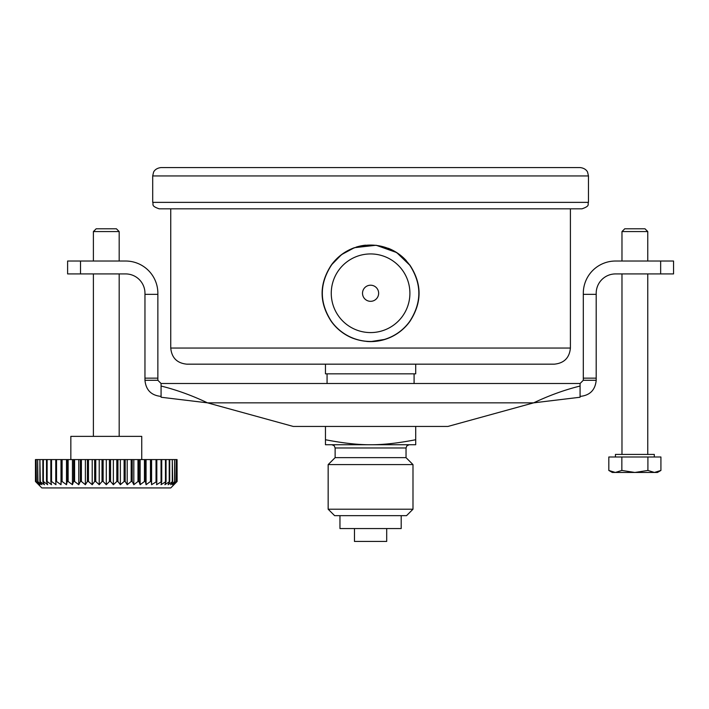 <?xml version="1.0" encoding="UTF-8"?>
<svg xmlns="http://www.w3.org/2000/svg" width="709" height="709" viewBox="0 0 709 709"><rect width="100%" height="100%" fill="white"/><g stroke="black" fill="none" stroke-linecap="round" stroke-linejoin="round"><path stroke-width="1.06" d="M554.296 364.169L186.866 364.169C177.073 363.212 171.702 357.841 170.745 348.057L570.408 348.057C569.46 357.841 564.089 363.212 554.296 364.169M325.458 364.169L325.458 373.838L415.704 373.838L415.704 364.169M35.512 481.491L35.512 459.574L35.45 481.491L41.822 487.934L170.754 487.934L177.126 481.491L173.599 484.708L176.408 481.491L172.491 484.708L174.919 481.491L170.656 484.708L172.686 481.491L168.122 484.708L169.717 481.491L164.905 484.708L166.057 481.491L161.049 484.708L161.741 481.491L156.592 484.708L156.822 481.491L151.575 484.708L151.345 481.491L150.476 481.491L146.072 484.708L145.372 481.491L144.441 481.491L140.134 484.708L138.973 481.491L137.98 481.491L133.815 484.708L132.22 481.491L131.174 481.491L127.203 484.708L125.183 481.491L124.102 481.491L120.362 484.708L117.933 481.491L116.825 481.491L113.36 484.708L110.56 481.491L109.443 481.491L106.288 484.708L103.133 481.491L102.016 481.491L99.216 484.708L95.75 481.491L94.643 481.491L92.214 484.708L88.474 481.491L87.393 481.491L85.372 484.708L81.402 481.491L80.356 481.491L78.761 484.708L74.596 481.491L73.603 481.491L72.442 484.708L68.135 481.491L67.204 481.491L66.504 484.708L62.1 481.491L61.231 481.491L61.001 484.708L56.543 481.491L55.754 481.491L55.984 484.708L51.535 481.491L50.835 481.491L51.527 484.708L47.122 481.491L46.519 481.491L47.671 484.708L43.364 481.491L42.859 481.491L44.454 484.708L39.89 481.491L41.92 484.708L37.657 481.491L40.085 484.708L36.168 481.491L38.977 484.708L35.45 481.491L35.45 459.574M35.512 459.574L36.168 459.574L36.168 481.491M36.345 481.491L36.168 459.574M36.345 459.574L37.657 459.574L37.657 481.491M37.94 481.491L37.657 459.574M37.94 459.574L39.89 459.574L39.89 481.491M40.289 481.491L39.89 459.574M40.289 459.574L42.859 459.574L42.859 481.491M43.364 481.491L43.364 459.574L42.859 459.574M43.364 459.574L46.519 459.574L46.519 481.491M47.122 481.491L47.122 459.574L46.519 459.574M47.122 459.574L50.835 459.574L50.835 481.491M51.535 481.491L51.535 459.574L50.835 459.574M51.535 459.574L55.754 459.574L55.754 481.491M56.543 481.491L56.543 459.574L55.754 459.574M56.543 459.574L61.231 459.574L61.231 481.491M62.1 481.491L62.1 459.574L61.231 459.574M62.1 459.574L67.204 459.574L67.204 481.491M68.135 481.491L68.135 459.574L67.204 459.574M68.135 459.574L73.603 459.574L73.603 481.491M74.596 481.491L74.596 459.574L73.603 459.574M74.596 459.574L80.356 459.574L80.356 481.491M81.402 481.491L81.402 459.574L80.356 459.574M81.402 459.574L87.393 459.574L87.393 481.491M88.474 481.491L88.474 459.574L87.393 459.574M88.474 459.574L94.643 459.574L94.643 481.491M95.75 481.491L95.75 459.574L94.643 459.574M95.75 459.574L102.016 459.574L102.016 481.491M103.133 481.491L103.133 459.574L102.016 459.574M103.133 459.574L109.443 459.574L109.443 481.491M110.56 481.491L110.56 459.574L109.443 459.574M110.56 459.574L116.825 459.574L116.825 481.491M117.933 481.491L117.933 459.574L116.825 459.574M117.933 459.574L124.102 459.574L124.102 481.491M125.183 481.491L125.183 459.574L124.102 459.574M125.183 459.574L131.174 459.574L131.174 481.491M132.22 481.491L132.22 459.574L131.174 459.574M132.22 459.574L137.98 459.574L137.98 481.491M138.973 481.491L138.973 459.574L137.98 459.574M138.973 459.574L144.441 459.574L144.441 481.491M145.372 481.491L145.372 459.574L144.441 459.574M145.372 459.574L150.476 459.574L150.476 481.491M151.345 481.491L151.345 459.574L150.476 459.574M151.345 459.574L156.033 459.574L156.033 481.491M156.822 481.491L156.822 459.574L156.033 459.574M156.822 459.574L161.04 459.574L161.04 481.491M161.741 481.491L161.741 459.574L161.04 459.574M161.741 459.574L165.454 459.574L165.454 481.491M166.057 481.491L166.057 459.574L165.454 459.574M166.057 459.574L169.212 459.574L169.212 481.491M169.717 481.491L169.717 459.574L169.212 459.574M169.717 459.574L172.287 459.574L172.287 481.491M172.686 481.491L172.287 459.574M172.686 459.574L174.636 459.574L174.636 481.491M174.919 481.491L174.636 459.574M174.919 459.574L176.231 459.574L176.231 481.491M176.408 481.491L176.231 459.574M176.408 459.574L177.064 459.574L177.064 481.491M177.126 481.491L177.064 459.574M141.738 459.574L141.738 436.363L70.838 436.363L70.838 459.574M386.697 528.551L386.697 541.437L354.465 541.437L354.465 528.551M406.035 447.973L335.127 447.973L335.127 457.642L406.035 457.642L406.035 447.973L406.957 445.713L409.261 444.747M415.704 439.74C398.068 443.152 383.02 444.827 370.577 444.747C358.134 444.827 343.094 443.152 325.458 439.74L325.458 444.747L415.704 444.747L415.704 426.437M328.161 509.213L334.613 515.656L406.549 515.656L412.993 509.213L328.161 509.213L328.161 464.599L412.993 464.599L412.993 509.213M339.957 515.656L339.957 528.551L401.197 528.551L401.197 515.656M325.458 439.74L325.458 426.437M660.655 261.027L660.655 273.922L673.55 273.922L673.55 261.027L615.536 261.027A32.233 32.233 0 0 0 583.303 293.26L583.303 380.281L596.198 380.281C595.241 390.074 589.87 395.445 580.077 396.402L580.077 397.244L533.655 402.845L447.937 426.437L293.225 426.437L207.498 402.845L161.076 397.244L161.076 396.402C151.292 395.445 145.921 390.074 144.964 380.281L157.859 380.281L157.859 293.26A32.233 32.233 0 0 0 125.626 261.027L67.612 261.027L67.612 273.922L80.507 273.922L80.507 261.027M660.655 273.922L615.536 273.922A19.338 19.338 0 0 0 596.198 293.26L596.198 294.341L583.303 294.341M144.964 380.281L144.964 293.26A19.338 19.338 0 0 0 125.626 273.922L80.507 273.922M144.964 294.341L157.859 294.341M67.612 273.922L67.612 261.027M596.198 294.341L596.198 378.145L583.303 378.145M596.198 378.145L596.198 380.281M144.964 378.145L157.859 378.145M157.859 380.281L161.076 383.507L161.076 386.033C176.568 389.888 192.042 395.489 207.498 402.845L533.655 402.845C549.147 395.48 564.621 389.879 580.077 386.033L580.077 383.507L583.303 380.281M161.076 386.033L161.076 396.402M580.077 396.402L580.077 386.033M161.076 383.507L580.077 383.507M116.409 228.794L96.167 228.794L93.393 231.568L119.183 231.568L116.409 228.794M119.183 436.363L119.183 273.922M93.393 261.027L93.393 231.568M615.439 456.995L615.439 454.416L654.31 454.416L654.31 456.995M634.874 472.46L612.31 472.46L608.818 470.448L615.332 472.46L621.846 470.448L634.874 472.46L647.902 470.448L654.416 472.46L634.874 472.46M660.921 470.448L657.438 472.46L654.416 472.46L660.921 470.448L660.921 456.995L647.902 456.995L647.902 470.448M608.818 470.448L608.818 456.995L647.902 456.995M621.846 456.995L621.846 470.448M644.995 228.794L624.744 228.794L621.979 231.568L647.769 231.568L644.995 228.794M621.979 454.416L621.979 273.922M621.979 261.027L621.979 231.568M106.288 459.574L106.288 484.708M113.36 459.574L113.36 484.708M99.216 459.574L99.216 484.708M92.214 459.574L92.214 484.708M120.362 459.574L120.362 484.708M85.372 459.574L85.372 484.708M78.761 459.574L78.761 484.708M133.815 459.574L133.815 484.708M127.203 459.574L127.203 484.708M72.442 459.574L72.442 484.708M140.134 459.574L140.134 484.708M66.504 459.574L66.504 484.708M61.001 459.574L61.001 484.708M146.072 459.574L146.072 484.708M151.575 459.574L151.575 484.708M570.408 208.818L570.408 348.057M152.701 175.938L588.461 175.938L587.61 172.252C587.664 172.252 586.192 168.228 580.077 167.563L161.076 167.563C154.97 168.228 153.498 172.252 153.552 172.252L152.701 175.938L152.701 202.366C153.933 204.281 150.335 205.752 159.144 208.818L582.018 208.818C590.827 205.752 587.22 204.281 588.461 202.366L152.701 202.366M409.722 321.39A48.203 48.203 0 0 1 331.44 321.39C319.289 302.654 319.289 283.901 331.44 265.139A48.203 48.203 0 0 1 409.722 265.139C421.873 283.866 421.873 302.619 409.722 321.39L409.846 321.469C422.139 302.61 422.139 283.804 409.846 265.051L409.873 265.095M378.641 293.26A8.056 8.056 0 0 1 370.541 301.316A8.056 8.056 0 0 1 362.521 293.18A8.056 8.056 0 0 1 370.621 285.204A8.056 8.056 0 0 1 378.641 293.26M336.119 259.361A48.345 48.345 0 0 0 331.316 265.051C319.032 283.91 319.032 302.716 331.316 321.469A48.345 48.345 0 0 0 353.135 338.353M366.748 341.454A48.345 48.345 0 0 0 398.325 332.849M405.716 326.468A48.345 48.345 0 0 0 409.846 321.469M370.612 341.614C386.963 341.171 400.044 334.453 409.855 321.461C403.598 330.039 395.392 335.995 385.244 339.327L370.603 341.614C354.216 341.18 341.118 334.462 331.316 321.469L331.44 321.39M331.316 265.051L341.534 254.62L354.429 247.689C344.92 251.154 337.2 256.95 331.28 265.095L331.44 265.139M406.275 260.646A48.345 48.345 0 0 0 388.319 248.292M365.569 245.172A48.345 48.345 0 0 0 355.998 247.166M409.722 265.139L396.694 252.564L409.837 265.06M354.429 247.689L376.142 245.252L396.694 252.564M331.263 292.861A39.323 39.323 0 0 1 383.046 255.967A39.323 39.323 0 0 1 402.233 316.595A39.323 39.323 0 0 1 331.263 292.861M335.127 447.973L334.196 445.713L331.901 444.747M335.127 457.642L328.161 464.599M406.035 457.642L412.993 464.599M414.091 383.507L414.091 373.838M327.071 383.507L327.071 373.838M93.393 436.363L93.393 273.922M119.183 261.027L119.183 231.568M647.769 454.416L647.769 273.922M647.769 261.027L647.769 231.568M170.745 208.818L170.745 348.057M588.461 175.938L588.461 202.366M370.603 341.614C354.181 341.162 341.082 334.444 331.307 321.461"/></g></svg>

